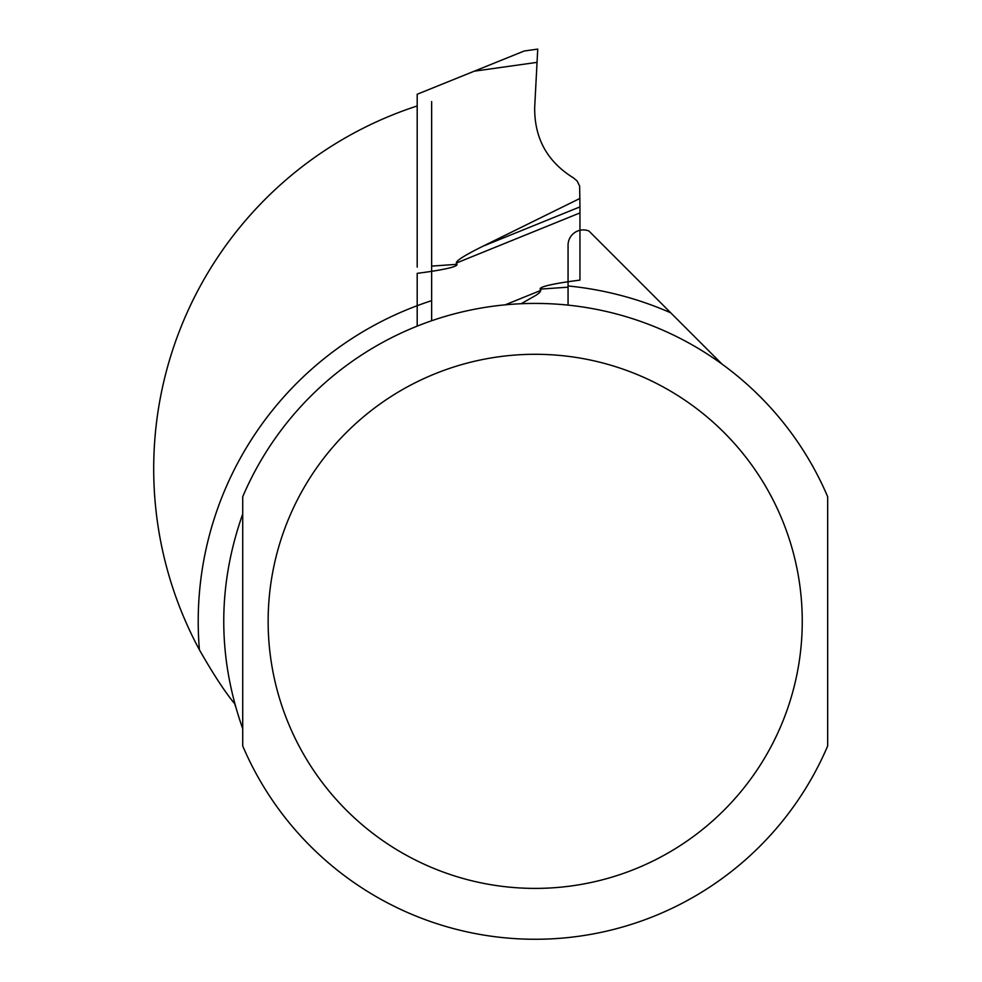 <?xml version="1.0" encoding="UTF-8"?>
<svg xmlns="http://www.w3.org/2000/svg" width="982" height="982" viewBox="0 0 982 982"><rect width="100%" height="100%" fill="white"/><g stroke="black" fill="none" stroke-linecap="round" stroke-linejoin="round"><path stroke-width="1.47" d="M579.957 206.883L579.957 212.922L456.323 263.066C455.82 260.893 464.67 255.283 482.862 246.261L579.957 206.883L579.638 186.126L577.134 180.983L573.476 177.902C547.256 161.711 534.331 138.216 534.687 107.406L537.743 49.1L524.216 51.003L537.743 49.1L537.044 62.357L474.281 71.183L417.19 94.247L417.19 267.104M505.165 304.85L540.824 290.39L540.198 289.125A105.896 7.635 -4 0 1 579.957 280.115L579.957 212.922M456.323 263.066L456.961 264.33A105.896 7.635 176 0 1 417.19 273.34L417.19 326.147M540.824 290.39L539.658 292.526L536.356 295.066L521.135 303.745M474.281 71.183L524.216 51.003M579.957 198.425L482.862 246.261M417.19 105.958A381.495 381.495 0 0 0 199.42 649.826C213.094 673.873 224.878 691.88 234.772 703.873L235.508 706.5M431.638 320.77L431.638 101.576M568.062 305.132L568.062 245.181A15.258 15.258 0 0 1 588.905 230.979L722.065 364.15M242.714 514.003C217.439 585.567 217.439 657.13 242.714 728.681L242.714 514.003M827.679 496.745L827.679 745.939A317.91 317.91 0 0 1 242.714 745.939L242.714 496.745A317.91 317.91 0 0 1 827.679 496.745A317.91 317.91 0 0 0 242.714 496.745M568.062 287.174L540.198 289.125M431.638 266.097L456.961 264.33M199.42 649.826A336.986 336.986 0 0 1 431.638 300.664M568.062 285.958A336.986 336.986 0 0 1 670.731 312.816M535.202 354.293A267.043 267.043 0 0 1 766.476 754.863A267.043 267.043 0 0 1 303.929 754.863A267.043 267.043 0 0 1 535.202 354.293"/></g></svg>
